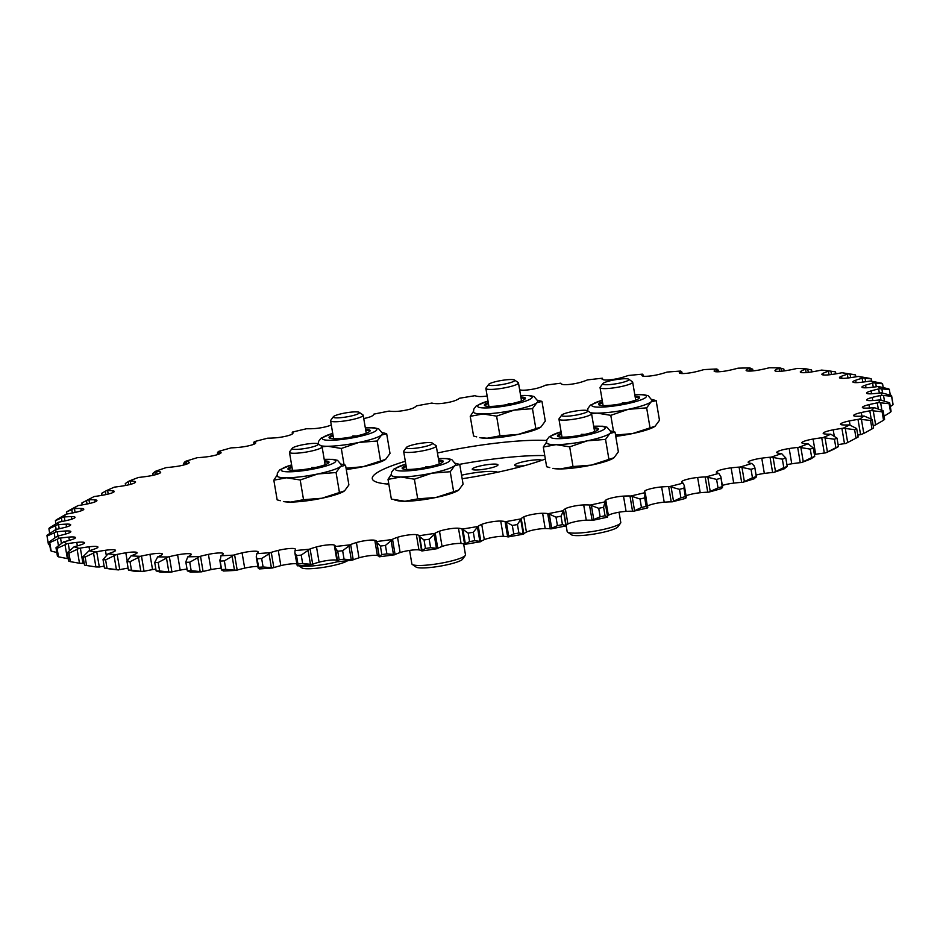 <?xml version="1.0" encoding="UTF-8"?>
<svg xmlns="http://www.w3.org/2000/svg" width="940" height="940" viewBox="0 0 940 940"><rect width="100%" height="100%" fill="white"/><g stroke="black" fill="none" stroke-linecap="round" stroke-linejoin="round"><path stroke-width="1.41" d="M545.341 459.049A97.807 15.134 170.4 0 1 462.163 478.754M388.831 484.147A97.807 15.134 170.4 0 1 375.612 481.75A97.807 15.134 170.4 0 1 372.275 478.683A97.807 15.134 170.4 0 1 405.316 461.27M185.356 464.548L184.898 461.822L185.685 461.27A418.57 64.754 170.4 0 1 197.212 457.698L198.34 457.627A29.728 4.594 -9.6 0 0 206.283 456.887A11.633 1.798 -9.6 0 0 221.064 452.657A11.633 1.798 -9.6 0 0 221.029 452.539A29.728 4.594 -9.6 0 0 220.066 451.799A29.728 4.594 -9.6 0 0 219.138 451.505L218.656 451.388A418.57 64.754 170.4 0 1 231.205 447.851L232.262 447.816A29.728 4.594 -9.6 0 0 239.782 447.264A11.633 1.798 -9.6 0 0 255.704 442.987A29.728 4.594 -9.6 0 0 255.704 442.693A29.728 4.594 -9.6 0 0 254.717 441.777L254.364 441.624A418.57 64.754 170.4 0 1 267.806 438.157L268.769 438.157A29.728 4.594 -9.6 0 0 275.796 437.805A11.633 1.798 -9.6 0 0 292.704 433.634A29.728 4.594 -9.6 0 0 292.986 432.823A29.728 4.594 -9.6 0 0 292.634 432.259L292.422 432.083A418.57 64.754 170.4 0 1 306.605 428.734L307.462 428.757A29.728 4.594 -9.6 0 0 313.913 428.616A11.633 1.798 -9.6 0 0 331.279 424.868M155.358 474.759L154.853 471.763L155.817 471.163A418.57 64.754 170.4 0 1 166.192 467.603L167.391 467.497A29.728 4.594 -9.6 0 0 175.662 466.569A11.633 1.798 -9.6 0 0 189.281 462.48A11.633 1.798 -9.6 0 0 189.058 462.21A29.728 4.594 -9.6 0 0 188.482 461.893A29.728 4.594 -9.6 0 0 186.296 461.352L185.685 461.27M160.329 472.844L160.164 471.88A29.728 4.594 -9.6 0 0 156.557 471.222L155.817 471.163M128.78 484.793L128.239 481.609L129.379 480.951A418.57 64.754 170.4 0 1 138.474 477.45L139.743 477.32A29.728 4.594 -9.6 0 0 148.25 476.204A11.633 1.798 -9.6 0 0 160.67 472.291A11.633 1.798 -9.6 0 0 160.282 471.927A11.633 1.798 -9.6 0 0 160.164 471.88M134.867 482.761L134.643 481.445A29.728 4.594 -9.6 0 0 130.225 480.986L129.379 480.951M105.926 494.581L105.362 491.244L106.655 490.551A418.57 64.754 170.4 0 1 114.386 487.132L115.691 486.967A29.728 4.594 -9.6 0 0 124.338 485.686A11.633 1.798 -9.6 0 0 135.571 481.962A11.633 1.798 -9.6 0 0 135.172 481.597A11.633 1.798 -9.6 0 0 134.643 481.445M113.07 492.454L112.788 490.798A29.728 4.594 -9.6 0 0 107.618 490.539L106.655 490.551M87.056 503.993L86.468 500.574L87.902 499.833A418.57 64.754 170.4 0 1 91.509 497.918A418.57 64.754 170.4 0 1 94.176 496.531L95.516 496.355A29.728 4.594 -9.6 0 0 104.211 494.922A11.633 1.798 -9.6 0 0 114.245 491.409A11.633 1.798 -9.6 0 0 113.846 491.044A11.633 1.798 -9.6 0 0 112.788 490.798M95.163 501.819L94.834 499.845A29.728 4.594 -9.6 0 0 88.948 499.798L87.902 499.833M72.356 513.005L71.769 509.504L73.32 508.716A418.57 64.754 170.4 0 1 78.079 505.567L79.418 505.356A29.728 4.594 -9.6 0 0 88.078 503.793A11.633 1.798 -9.6 0 0 96.926 500.503A11.633 1.798 -9.6 0 0 96.526 500.139A11.633 1.798 -9.6 0 0 94.834 499.845M81.357 510.749L80.969 508.481A29.728 4.594 -9.6 0 0 74.448 508.646L73.32 508.716M62.017 521.512L61.417 517.917L63.074 517.082A418.57 64.754 170.4 0 1 66.258 514.133L67.598 513.898A29.728 4.594 -9.6 0 0 76.117 512.206A11.633 1.798 -9.6 0 0 83.801 509.163A11.633 1.798 -9.6 0 0 83.413 508.798A11.633 1.798 -9.6 0 0 80.969 508.481M71.793 519.15L71.358 516.612A29.728 4.594 -9.6 0 0 64.273 516.976L63.074 517.082M56.153 529.42L55.519 525.73L57.27 524.849A418.57 64.754 170.4 0 1 58.832 522.123L60.172 521.876A29.728 4.594 -9.6 0 0 68.444 520.079A11.633 1.798 -9.6 0 0 75.035 517.294A11.633 1.798 -9.6 0 0 74.636 516.929A11.633 1.798 -9.6 0 0 71.358 516.612M66.564 526.929L66.094 524.144A29.728 4.594 -9.6 0 0 58.527 524.72L57.27 524.849M54.978 537.692L54.156 532.851L55.965 531.934A418.57 64.754 170.4 0 1 55.918 529.467L57.211 529.197A29.728 4.594 -9.6 0 0 65.166 527.317A11.633 1.798 -9.6 0 0 70.688 524.802A11.633 1.798 -9.6 0 0 70.3 524.438A11.633 1.798 -9.6 0 0 66.094 524.144M65.753 534.002L65.248 531.006A29.728 4.594 -9.6 0 0 57.27 531.77L55.965 531.934M58.421 545.611L57.34 539.207L59.197 538.244A418.57 64.754 170.4 0 1 57.516 536.07L58.762 535.788A29.728 4.594 -9.6 0 0 66.305 533.85A11.633 1.798 -9.6 0 0 70.841 531.605A11.633 1.798 -9.6 0 0 70.441 531.241A11.633 1.798 -9.6 0 0 65.248 531.006M69.372 540.347L68.82 537.104A29.728 4.594 -9.6 0 0 60.524 538.068L59.197 538.244M69.478 558.995L67.375 558.619L65.036 544.742L66.904 543.743A418.57 64.754 170.4 0 1 63.614 541.863L64.813 541.569A29.728 4.594 -9.6 0 0 71.863 539.595A11.633 1.798 -9.6 0 0 75.47 537.621A11.633 1.798 -9.6 0 0 75.082 537.257A11.633 1.798 -9.6 0 0 68.82 537.104M77.362 545.905L76.775 542.392A29.728 4.594 -9.6 0 0 68.244 543.532L66.904 543.743M84.165 563.154A29.728 4.594 -9.6 0 0 82.943 563.365L79.489 563.248L77.139 549.371L79.019 548.337A418.57 64.754 170.4 0 1 74.154 546.786L75.282 546.481A29.728 4.594 -9.6 0 0 81.757 544.495A11.633 1.798 -9.6 0 0 84.541 542.791A11.633 1.798 -9.6 0 0 84.142 542.427A11.633 1.798 -9.6 0 0 76.775 542.392M89.664 550.605L89.018 546.81A29.728 4.594 -9.6 0 0 80.358 548.102L79.019 548.337M104.129 566.15A29.728 4.594 -9.6 0 0 99.311 566.996L95.892 566.938L93.554 553.049L95.398 551.991A418.57 64.754 170.4 0 1 89.018 550.793L90.064 550.488A29.728 4.594 -9.6 0 0 95.904 548.49A11.633 1.798 -9.6 0 0 97.948 547.068A11.633 1.798 -9.6 0 0 97.549 546.704A11.633 1.798 -9.6 0 0 89.018 546.81M106.29 555.411L105.433 550.288A29.728 4.594 -9.6 0 0 96.726 551.745L95.398 551.991M128.11 568.124A29.728 4.594 -9.6 0 0 119.756 569.652L116.407 569.64L114.069 555.752L115.867 554.671A418.57 64.754 170.4 0 1 108.041 553.824L108.993 553.507A29.728 4.594 -9.6 0 0 114.116 551.545A11.633 1.798 -9.6 0 0 115.538 550.394A11.633 1.798 -9.6 0 0 115.138 550.029A11.633 1.798 -9.6 0 0 105.433 550.288M127.182 560.922L125.819 552.814A29.728 4.594 -9.6 0 0 117.171 554.4L115.867 554.671M155.84 569.088A11.633 1.798 -9.6 0 0 152.538 569.605A29.728 4.594 -9.6 0 0 144.043 571.309L140.812 571.32L138.462 557.444L140.213 556.327A418.57 64.754 170.4 0 1 131.024 555.846L131.858 555.54A29.728 4.594 -9.6 0 0 136.23 553.625A11.633 1.798 -9.6 0 0 137.123 552.732A11.633 1.798 -9.6 0 0 136.723 552.356A11.633 1.798 -9.6 0 0 125.819 552.814M152.538 569.605L149.954 554.341A29.728 4.594 -9.6 0 0 141.47 556.045L140.213 556.327M187.025 569.111A11.633 1.798 -9.6 0 0 180.175 570.122A29.728 4.594 -9.6 0 0 171.926 571.931L168.836 571.978L166.486 558.09L168.143 556.962A418.57 64.754 170.4 0 1 157.697 556.856L158.425 556.562A29.728 4.594 -9.6 0 0 161.974 554.706A11.633 1.798 -9.6 0 0 162.467 554.048A11.633 1.798 -9.6 0 0 162.068 553.684A11.633 1.798 -9.6 0 0 149.954 554.341M180.175 570.122L177.601 554.87A29.728 4.594 -9.6 0 0 169.341 556.668L168.143 556.962M221.159 568.23A11.633 1.798 -9.6 0 0 211.007 569.64A29.728 4.594 -9.6 0 0 203.087 571.52L200.173 571.579L197.823 557.702L199.374 556.562A418.57 64.754 170.4 0 1 187.777 556.832L188.388 556.539A29.728 4.594 -9.6 0 0 191.09 554.776A11.633 1.798 -9.6 0 0 191.29 554.353A11.633 1.798 -9.6 0 0 190.891 553.989A11.633 1.798 -9.6 0 0 177.601 554.87M211.007 569.64L208.422 554.377A29.728 4.594 -9.6 0 0 200.502 556.257L199.374 556.562M257.854 566.444A11.633 1.798 -9.6 0 0 244.682 568.136A29.728 4.594 -9.6 0 0 237.186 570.075L234.471 570.157L232.133 556.269L233.555 555.129A418.57 64.754 170.4 0 1 220.947 555.763L221.417 555.481A29.728 4.594 -9.6 0 0 223.238 553.824A11.633 1.798 -9.6 0 0 223.285 553.625A11.633 1.798 -9.6 0 0 222.886 553.261A11.633 1.798 -9.6 0 0 208.422 554.377M244.682 568.136L242.097 552.885A29.728 4.594 -9.6 0 0 234.601 554.823L233.555 555.129M296.711 563.812A11.633 1.798 -9.6 0 0 280.837 565.645A29.728 4.594 -9.6 0 0 273.846 567.631L271.378 567.701L269.028 553.824L270.321 552.673A418.57 64.754 170.4 0 1 256.82 553.672L257.161 553.413A29.728 4.594 -9.6 0 0 258.101 551.956A29.728 4.594 -9.6 0 0 258.089 551.886A11.633 1.798 -9.6 0 0 258.089 551.874A11.633 1.798 -9.6 0 0 257.689 551.51A11.633 1.798 -9.6 0 0 242.097 552.885M280.837 565.645L278.264 550.394A29.728 4.594 -9.6 0 0 271.272 552.368L270.321 552.673M337.331 560.604A29.728 4.594 -9.6 0 0 336.861 560.334A11.633 1.798 -9.6 0 0 336.767 560.287A11.633 1.798 -9.6 0 0 319.083 562.191A29.728 4.594 -9.6 0 0 312.679 564.188L310.459 564.259L308.109 550.382L309.248 549.242A418.57 64.754 170.4 0 1 295.019 550.582L295.219 550.346A29.728 4.594 -9.6 0 0 295.536 549.465A29.728 4.594 -9.6 0 0 295.231 548.96A11.633 1.798 -9.6 0 0 294.925 548.76A11.633 1.798 -9.6 0 0 278.264 550.394M319.083 562.191L316.51 546.939A29.728 4.594 -9.6 0 0 310.094 548.937L309.248 549.242M592.823 520.325A418.57 64.754 170.4 0 0 607.593 517.118L605.043 515.743A428.135 66.235 170.4 0 1 600.155 516.8L592.082 520.266A29.728 4.594 -9.6 0 0 586.266 520.196A11.633 1.798 -9.6 0 0 567.913 524.015A29.728 4.594 -9.6 0 0 566.186 525.66L562.461 524.649A428.135 66.235 170.4 0 1 557.432 525.648L550.288 528.821A29.728 4.594 -9.6 0 0 545.188 528.55A11.633 1.798 -9.6 0 0 526.412 532.122A29.728 4.594 -9.6 0 0 523.803 533.873L518.88 533.004A428.135 66.235 170.4 0 1 513.757 533.944L507.635 536.822A29.728 4.594 -9.6 0 0 503.299 536.341A11.633 1.798 -9.6 0 0 484.312 539.642A29.728 4.594 -9.6 0 0 480.845 541.487L474.759 540.723A428.135 66.235 170.4 0 1 469.612 541.569L464.595 544.178A29.728 4.594 -9.6 0 0 461.07 543.485A11.633 1.798 -9.6 0 0 442.07 546.481A29.728 4.594 -9.6 0 0 437.793 548.384L430.602 547.703A428.135 66.235 170.4 0 1 425.468 548.466L421.613 550.793A29.728 4.594 -9.6 0 0 420.979 550.429A29.728 4.594 -9.6 0 0 418.946 549.912A11.633 1.798 -9.6 0 0 400.146 552.556A29.728 4.594 -9.6 0 0 395.094 554.518L386.88 553.883A428.135 66.235 170.4 0 1 381.828 554.553L379.184 556.609A29.728 4.594 -9.6 0 0 378.209 555.822A29.728 4.594 -9.6 0 0 377.387 555.552A11.633 1.798 -9.6 0 0 358.998 557.82A29.728 4.594 -9.6 0 0 353.24 559.805L351.302 559.864L348.963 545.976L349.927 544.847A418.57 64.754 170.4 0 1 335.11 546.528L335.18 546.304A29.728 4.594 -9.6 0 0 335.204 545.964A29.728 4.594 -9.6 0 0 334.288 545.082A11.633 1.798 -9.6 0 0 334.182 545.036A11.633 1.798 -9.6 0 0 316.51 546.939M377.387 555.552L374.813 540.3A11.633 1.798 -9.6 0 0 356.424 542.556A29.728 4.594 -9.6 0 0 350.655 544.542L349.927 544.847M393.472 554.553L391.122 540.664L391.91 539.548A418.57 64.754 170.4 0 1 376.681 541.558L376.599 541.358A29.728 4.594 -9.6 0 0 375.624 540.571A29.728 4.594 -9.6 0 0 374.813 540.3M418.946 549.912L416.361 534.66A11.633 1.798 -9.6 0 0 397.561 537.304A29.728 4.594 -9.6 0 0 392.521 539.255L391.91 539.548M436.477 548.396L434.127 534.508L434.727 533.403A418.57 64.754 170.4 0 1 419.252 535.706L419.029 535.542A29.728 4.594 -9.6 0 0 418.394 535.177A29.728 4.594 -9.6 0 0 416.361 534.66M681.594 373.532L681.465 372.651M643.101 376.153L642.819 374.484L642.678 375.612M602.54 378.679L602.152 379.478M722.226 487.837L722.19 486.697A428.135 66.235 170.4 0 1 718.031 487.872L708.795 492.149A418.57 64.754 170.4 0 0 721.344 488.612L722.19 486.697L720.851 476.651L718.759 473.361A418.57 64.754 170.4 0 1 706.21 476.886L716.597 479.4A428.135 66.235 -9.6 0 0 720.757 478.225M755.971 477.461L756.265 476.603A428.135 66.235 170.4 0 1 752.458 477.779L742.788 482.302A418.57 64.754 170.4 0 0 754.315 478.73L756.265 476.603L754.797 467.415M754.843 468.132L753.974 465.582L751.73 463.479A418.57 64.754 170.4 0 1 740.215 467.039L751.025 469.307A428.135 66.235 -9.6 0 0 754.843 468.132M787.227 466.475A428.135 66.235 170.4 0 1 783.795 467.65L773.808 472.397A418.57 64.754 170.4 0 0 784.183 468.837L787.227 466.475L785.793 458.003L781.598 453.585A418.57 64.754 170.4 0 1 771.235 457.134L782.362 459.178A428.135 66.235 -9.6 0 0 785.793 458.003M814.71 456.44A428.135 66.235 170.4 0 1 811.702 457.592L801.526 462.551A418.57 64.754 170.4 0 0 810.621 459.049L814.71 456.44L813.276 447.969L808.036 443.786A418.57 64.754 170.4 0 1 798.941 447.287L810.268 449.12A428.135 66.235 -9.6 0 0 813.276 447.969M838.433 446.594A428.135 66.235 170.4 0 1 835.872 447.722L825.614 452.869A418.57 64.754 170.4 0 0 833.345 449.449L838.433 446.594L837 438.122L830.76 434.198A418.57 64.754 170.4 0 1 823.029 437.617L834.438 439.25A428.135 66.235 -9.6 0 0 837 438.122M888.817 388.89L878.23 386.493A418.57 64.754 170.4 0 1 879.911 388.678L889.369 389.618A428.135 66.235 -9.6 0 0 888.817 388.89M890.286 395.059L889.369 389.618M882.578 393.061L881.873 388.937M879.911 388.678L878.653 388.96A29.728 4.594 -9.6 0 0 871.11 390.899A11.633 1.798 -9.6 0 0 866.574 393.143A11.633 1.798 -9.6 0 0 872.167 393.743A29.728 4.594 -9.6 0 0 880.145 392.979L881.45 392.814A418.57 64.754 170.4 0 1 881.509 395.282L891.567 396.269A428.135 66.235 -9.6 0 0 891.555 395.458L881.45 392.814M891.567 396.269L893 404.74A428.135 66.235 170.4 0 0 892.977 403.93L891.555 395.458M884.47 401.028L883.541 395.564M893 404.74L890.309 406.632M881.509 395.282L880.204 395.552A29.728 4.594 -9.6 0 0 872.25 397.42A11.633 1.798 -9.6 0 0 866.727 399.947A11.633 1.798 -9.6 0 0 871.321 400.593A29.728 4.594 -9.6 0 0 878.9 400.029L880.157 399.899A418.57 64.754 170.4 0 1 878.583 402.614L889.134 403.695A428.135 66.235 -9.6 0 0 889.663 402.79L880.157 399.899M889.134 403.695L890.568 412.166A428.135 66.235 170.4 0 0 891.096 411.262L889.663 402.79M881.896 410.216L880.663 402.931M890.568 412.166L884.07 416.197M878.583 402.614L877.255 402.872A29.728 4.594 -9.6 0 0 868.971 404.658A11.633 1.798 -9.6 0 0 862.391 407.443A11.633 1.798 -9.6 0 0 866.057 408.136A29.728 4.594 -9.6 0 0 873.143 407.76L874.353 407.666A418.57 64.754 170.4 0 1 871.168 410.615L882.108 411.791A428.135 66.235 -9.6 0 0 883.165 410.815L874.353 407.666M882.108 411.791L883.541 420.262A428.135 66.235 170.4 0 0 884.599 419.287L883.165 410.815M883.541 420.262L875.622 424.833L873.272 410.956M871.168 410.615L869.817 410.851A29.728 4.594 -9.6 0 0 861.31 412.531A11.633 1.798 -9.6 0 0 853.614 415.574A11.633 1.798 -9.6 0 0 856.446 416.255A29.728 4.594 -9.6 0 0 862.967 416.103L864.095 416.032A418.57 64.754 170.4 0 1 859.336 419.17L870.558 420.486A428.135 66.235 -9.6 0 0 872.132 419.44L864.095 416.032M875.622 424.833L873.236 425.961M870.558 420.486L871.991 428.957A428.135 66.235 170.4 0 0 873.566 427.912L872.132 419.44M871.991 428.957L863.789 433.434L861.451 419.546M859.336 419.17L857.997 419.381A29.728 4.594 -9.6 0 0 849.337 420.956A11.633 1.798 -9.6 0 0 840.489 424.234A11.633 1.798 -9.6 0 0 842.593 424.892A29.728 4.594 -9.6 0 0 848.468 424.951L849.513 424.904A418.57 64.754 170.4 0 1 843.239 428.205L854.613 429.674A428.135 66.235 -9.6 0 0 856.681 428.581L849.513 424.904M863.789 433.434L860.582 434.644A29.728 4.594 -9.6 0 0 857.785 435.103M856.54 437.876A428.135 66.235 170.4 0 1 856.046 438.146L845.824 443.469A418.57 64.754 170.4 0 0 848.491 442.082L856.54 437.876A428.135 66.235 170.4 0 0 858.114 437.053L856.681 428.581M856.046 438.146L854.613 429.674M847.668 442.493L845.318 428.616M843.239 428.205L841.911 428.393A29.728 4.594 -9.6 0 0 833.204 429.827A11.633 1.798 -9.6 0 0 823.182 433.34A11.633 1.798 -9.6 0 0 824.627 433.939A29.728 4.594 -9.6 0 0 829.809 434.198L830.76 434.198M845.824 443.469L844.484 443.645A29.728 4.594 -9.6 0 0 838.104 444.655M835.872 447.722L834.438 439.25M827.423 451.952L825.073 438.064M823.029 437.617L821.725 437.77A29.728 4.594 -9.6 0 0 813.077 439.051A11.633 1.798 -9.6 0 0 801.843 442.775A11.633 1.798 -9.6 0 0 802.772 443.292A29.728 4.594 -9.6 0 0 807.19 443.762L808.036 443.786M825.614 452.869L824.309 453.033A29.728 4.594 -9.6 0 0 815.661 454.314A11.633 1.798 -9.6 0 0 814.393 454.537M811.702 457.592L810.268 449.12M803.265 461.669L800.915 447.781M798.941 447.287L797.684 447.428A29.728 4.594 -9.6 0 0 789.177 448.533A11.633 1.798 -9.6 0 0 776.745 452.457A11.633 1.798 -9.6 0 0 777.251 452.857A29.728 4.594 -9.6 0 0 780.87 453.527L781.598 453.585M801.526 462.551L800.257 462.68A29.728 4.594 -9.6 0 0 791.75 463.796A11.633 1.798 -9.6 0 0 786.921 464.689M783.795 467.65L782.362 459.178M775.477 471.551L773.127 457.674M771.235 457.134L770.025 457.24A29.728 4.594 -9.6 0 0 761.764 458.18A11.633 1.798 -9.6 0 0 748.146 462.257A11.633 1.798 -9.6 0 0 748.357 462.527A29.728 4.594 -9.6 0 0 751.119 463.385L751.73 463.479M773.808 472.397L772.61 472.503A29.728 4.594 -9.6 0 0 764.337 473.431A11.633 1.798 -9.6 0 0 756.089 475.041M752.458 477.779L751.025 469.307M744.351 481.503L742.001 467.627M740.215 467.039L739.075 467.11A29.728 4.594 -9.6 0 0 731.132 467.862A11.633 1.798 -9.6 0 0 716.351 472.091A11.633 1.798 -9.6 0 0 716.398 472.197A29.728 4.594 -9.6 0 0 718.277 473.243L718.759 473.361M742.788 482.302L741.66 482.373A29.728 4.594 -9.6 0 0 733.717 483.113A11.633 1.798 -9.6 0 0 722.343 485.44M718.031 487.872L716.597 479.4M710.229 491.397L707.879 477.52M706.21 476.886L705.164 476.933A29.728 4.594 -9.6 0 0 697.633 477.473A11.633 1.798 -9.6 0 0 681.723 481.762A29.728 4.594 -9.6 0 0 681.712 482.044A29.728 4.594 -9.6 0 0 682.71 482.972L683.063 483.125A418.57 64.754 170.4 0 1 669.609 486.579L679.467 489.341A428.135 66.235 -9.6 0 0 683.92 488.189L684.343 485.686L683.063 483.125M708.795 492.149L707.738 492.184A29.728 4.594 -9.6 0 0 700.218 492.736A11.633 1.798 -9.6 0 0 686.047 495.791M686.036 497.906L685.354 496.661A428.135 66.235 170.4 0 1 680.901 497.801L672.194 501.843A418.57 64.754 170.4 0 0 685.636 498.376L683.92 488.189M680.901 497.801L679.467 489.341M673.498 501.138L671.148 487.261M669.609 486.579L668.657 486.591A29.728 4.594 -9.6 0 0 661.631 486.932A11.633 1.798 -9.6 0 0 644.711 491.103A29.728 4.594 -9.6 0 0 644.429 491.926A29.728 4.594 -9.6 0 0 644.793 492.478L645.005 492.654A418.57 64.754 170.4 0 1 630.811 496.014L640.034 499.011A428.135 66.235 -9.6 0 0 644.723 497.906L645.005 492.654M672.194 501.843L671.231 501.843A29.728 4.594 -9.6 0 0 664.204 502.195A11.633 1.798 -9.6 0 0 647.613 506.049M647.777 507.483L646.156 506.378A428.135 66.235 170.4 0 1 641.456 507.483L633.395 511.266A418.57 64.754 170.4 0 0 647.578 507.917L645.428 493.606M646.156 506.378L644.723 497.906M641.456 507.483L640.034 499.011M634.535 510.62L632.197 496.731M630.811 496.014L629.965 495.979A29.728 4.594 -9.6 0 0 623.502 496.12A11.633 1.798 -9.6 0 0 605.771 500.139A29.728 4.594 -9.6 0 0 604.914 501.537A29.728 4.594 -9.6 0 0 604.937 501.655L605.019 501.854A418.57 64.754 170.4 0 1 590.238 505.062L598.721 508.329A428.135 66.235 -9.6 0 0 603.609 507.271L605.019 501.854M633.395 511.266L632.538 511.243A29.728 4.594 -9.6 0 0 626.087 511.384A11.633 1.798 -9.6 0 0 608.356 515.402A29.728 4.594 -9.6 0 0 607.534 516.401M607.581 516.73L605.231 502.841M605.043 515.743L603.609 507.271M600.155 516.8L598.721 508.329M593.798 519.726L591.448 505.838M590.238 505.062L589.498 505.015A29.728 4.594 -9.6 0 0 583.693 504.933A11.633 1.798 -9.6 0 0 565.34 508.763A29.728 4.594 -9.6 0 0 563.601 510.397L563.53 510.632A418.57 64.754 170.4 0 1 548.326 513.651L555.998 517.188A428.135 66.235 -9.6 0 0 561.027 516.178L563.53 510.632M565.892 525.53L563.542 511.642M562.461 524.649L561.027 516.178M557.432 525.648L555.998 517.188M551.71 528.362L549.36 514.474M548.326 513.651L547.715 513.569A29.728 4.594 -9.6 0 0 542.615 513.287A11.633 1.798 -9.6 0 0 523.839 516.871A29.728 4.594 -9.6 0 0 521.218 518.621L521.019 518.868A418.57 64.754 170.4 0 1 505.555 521.688L512.323 525.472A428.135 66.235 -9.6 0 0 517.447 524.532L521.019 518.868M523.169 533.803L520.819 519.914M518.88 533.004L517.447 524.532M513.757 533.944L512.323 525.472M508.74 536.435L506.39 522.546M505.555 521.688L505.062 521.571A29.728 4.594 -9.6 0 0 500.726 521.077A11.633 1.798 -9.6 0 0 481.738 524.379A29.728 4.594 -9.6 0 0 478.272 526.224L477.92 526.494A418.57 64.754 170.4 0 1 462.363 529.067L468.179 533.097A428.135 66.235 -9.6 0 0 473.325 532.252L477.92 526.494M479.87 541.452L477.52 527.563M474.759 540.723L473.325 532.252M469.612 541.569L468.179 533.097M465.359 543.849L463.009 529.972M462.363 529.067L462.01 528.914A29.728 4.594 -9.6 0 0 458.485 528.233A11.633 1.798 -9.6 0 0 439.485 531.218A29.728 4.594 -9.6 0 0 435.208 533.133L434.727 533.403M430.602 547.703L429.169 539.231L434.127 534.508M425.468 548.466L424.046 539.995A428.135 66.235 -9.6 0 0 429.169 539.231M422.037 550.546L419.687 536.658L424.046 539.995M419.252 535.706L419.687 536.658M386.88 553.883L385.447 545.412L391.122 540.664M381.828 554.553L380.406 546.081A428.135 66.235 -9.6 0 0 385.447 545.412M379.255 556.421L376.916 542.545L380.406 546.081M376.681 541.558L376.916 542.545M351.302 559.864L344.075 559.194L342.642 550.722L348.963 545.976M344.075 559.194A428.135 66.235 170.4 0 1 339.164 559.746L337.73 551.275A428.135 66.235 -9.6 0 0 342.642 550.722M335.11 546.528L337.695 561.791A418.57 64.754 170.4 0 0 352.5 560.099M335.145 547.55L337.73 551.275M339.164 559.746L337.484 561.438M310.459 564.259L302.656 563.565L301.223 555.094L308.109 550.382M302.656 563.565A428.135 66.235 170.4 0 1 297.945 564.012L296.511 555.54A428.135 66.235 -9.6 0 0 301.223 555.094M295.019 550.582L294.866 552.896L296.511 555.54M297.945 564.012L297.592 565.845A418.57 64.754 170.4 0 0 311.822 564.494M294.866 552.896L297.181 565.516M271.378 567.701L263.083 566.961L261.649 558.501L269.028 553.824M263.083 566.961A428.135 66.235 170.4 0 1 258.618 567.302L257.184 558.83A428.135 66.235 -9.6 0 0 261.649 558.501M256.82 553.672L256.244 556.938L257.184 558.83M258.782 568.63L258.618 567.302L259.393 568.935A418.57 64.754 170.4 0 0 272.894 567.936M234.471 570.157L225.788 569.346L224.355 560.875L232.133 556.269M225.788 569.346A428.135 66.235 170.4 0 1 221.605 569.558L220.172 561.086A428.135 66.235 -9.6 0 0 224.355 560.875M220.947 555.763L220.172 561.086M236.14 570.38A418.57 64.754 170.4 0 1 223.52 571.015L221.441 569.899L219.772 559.97M200.173 571.579L191.172 570.686L189.739 562.214L197.823 557.702M191.172 570.686A428.135 66.235 170.4 0 1 187.33 570.78L185.897 562.308A428.135 66.235 -9.6 0 0 189.739 562.214M187.777 556.832L185.814 561.944L187.319 570.862L190.362 572.084A418.57 64.754 170.4 0 0 201.959 571.826M168.836 571.978L159.612 570.968L158.179 562.496L166.486 558.09M159.612 570.968A428.135 66.235 170.4 0 1 156.157 570.933L154.724 562.461A428.135 66.235 -9.6 0 0 158.179 562.496M157.697 556.856L154.724 562.461M156.157 570.933L160.282 572.119A418.57 64.754 170.4 0 0 170.728 572.225M140.812 571.32L131.471 570.192L130.037 561.721L138.462 557.444M131.471 570.192A428.135 66.235 170.4 0 1 128.428 570.039L126.994 561.568A428.135 66.235 -9.6 0 0 130.037 561.721M131.024 555.846L126.994 561.568M128.428 570.039L133.597 571.109A418.57 64.754 170.4 0 0 142.786 571.591M116.407 569.64L107.043 568.359L105.609 559.899L114.069 555.752M107.043 568.359A428.135 66.235 170.4 0 1 104.458 568.089L103.024 559.617A428.135 66.235 -9.6 0 0 105.609 559.899M108.041 553.824L103.024 559.617M104.458 568.089L110.626 569.076A418.57 64.754 170.4 0 0 118.452 569.922M95.892 566.938L86.598 565.504L85.164 557.032L93.554 553.049M86.598 565.504A428.135 66.235 170.4 0 1 84.494 565.105L83.061 556.633A428.135 66.235 -9.6 0 0 85.164 557.032M89.018 550.793L83.061 556.633M79.489 563.248L70.371 561.65L68.937 553.178L77.139 549.371M70.371 561.65A428.135 66.235 170.4 0 1 68.761 561.133L67.328 552.661A428.135 66.235 -9.6 0 0 68.937 553.178M74.154 546.786L67.328 552.661M67.375 558.619L58.515 556.832L57.081 548.361L65.036 544.742M58.515 556.832A428.135 66.235 170.4 0 1 57.434 556.21L56 547.738A428.135 66.235 -9.6 0 0 57.081 548.361M63.614 541.863L56 547.738M56.8 552.485L51.183 551.11L49.75 542.639L57.34 539.207M51.183 551.11A428.135 66.235 170.4 0 1 50.631 550.382L49.197 541.91A428.135 66.235 -9.6 0 0 49.75 542.639M57.516 536.07L49.197 541.91M49.714 544.942L48.445 544.542L47.024 536.07L54.156 532.851M55.918 529.467L47 535.26A428.135 66.235 -9.6 0 0 47.024 536.07M49.691 533.368L48.904 528.738L55.519 525.73M58.832 522.123L49.432 527.834A428.135 66.235 -9.6 0 0 48.904 528.738M55.93 523.803L55.401 520.713L61.417 517.917M66.258 514.133L56.459 519.738A428.135 66.235 -9.6 0 0 55.401 520.713M66.764 514.039L66.434 512.089L71.769 509.504M78.079 505.567L68.009 511.043A428.135 66.235 -9.6 0 0 66.434 512.089M82.215 504.897L81.886 502.947L86.468 500.574M91.509 497.918L83.46 502.125A428.135 66.235 -9.6 0 0 81.886 502.947M101.896 495.345L101.567 493.406L105.362 491.244M125.608 485.463L125.29 483.56L128.239 481.609M153.079 475.311L152.774 473.525L154.853 471.763M183.735 463.397L184.898 461.822M218.456 454.29L218.656 451.388M217.81 453.303L218.057 451.893M254.293 444.068L254.364 441.624M254.646 443.339L253.964 442.094M292.458 433.892L292.422 432.083M292.387 433.951L292.223 432.518M363.745 418.547A11.633 1.798 -9.6 0 0 372.087 415.985A29.728 4.594 -9.6 0 0 373.815 414.34L373.885 414.117A418.57 64.754 170.4 0 1 389.089 411.086L389.712 411.18A29.728 4.594 -9.6 0 0 394.812 411.45A11.633 1.798 -9.6 0 0 413.588 407.878A29.728 4.594 -9.6 0 0 416.197 406.127L416.408 405.88A418.57 64.754 170.4 0 1 431.871 403.06L432.365 403.178A29.728 4.594 -9.6 0 0 436.701 403.66A11.633 1.798 -9.6 0 0 455.689 400.358A29.728 4.594 -9.6 0 0 459.155 398.513L459.495 398.255A418.57 64.754 170.4 0 1 475.053 395.681L475.405 395.822A29.728 4.594 -9.6 0 0 478.93 396.515A11.633 1.798 -9.6 0 0 487.155 396.01M519.644 389.783A29.728 4.594 -9.6 0 0 521.054 390.088A11.633 1.798 -9.6 0 0 539.854 387.445A29.728 4.594 -9.6 0 0 544.906 385.482L545.517 385.189A418.57 64.754 170.4 0 1 560.745 383.191L560.816 383.391A29.728 4.594 -9.6 0 0 562.614 384.448A11.633 1.798 -9.6 0 0 581.002 382.18A29.728 4.594 -9.6 0 0 586.76 380.195L587.5 379.901A418.57 64.754 170.4 0 1 602.305 378.209L602.516 378.562M602.305 378.209L602.246 378.432A29.728 4.594 -9.6 0 0 602.223 378.773A29.728 4.594 -9.6 0 0 603.139 379.666A11.633 1.798 -9.6 0 0 620.917 377.81A29.728 4.594 -9.6 0 0 627.321 375.812L628.178 375.507A418.57 64.754 170.4 0 1 642.408 374.155L642.819 374.484M642.408 374.155L642.196 374.402A29.728 4.594 -9.6 0 0 641.879 375.283A29.728 4.594 -9.6 0 0 642.184 375.788A11.633 1.798 -9.6 0 0 659.163 374.355A29.728 4.594 -9.6 0 0 666.155 372.369L667.106 372.064A418.57 64.754 170.4 0 1 680.607 371.065L681.218 371.37M680.607 371.065L680.266 371.335A29.728 4.594 -9.6 0 0 679.315 372.792A29.728 4.594 -9.6 0 0 679.338 372.863A11.633 1.798 -9.6 0 0 679.338 372.875A11.633 1.798 -9.6 0 0 695.318 371.864A29.728 4.594 -9.6 0 0 702.815 369.925L703.86 369.62A418.57 64.754 170.4 0 1 716.48 368.985L718.395 370.442M717.725 371.805L717.291 369.255M716.48 368.985L715.998 369.255A29.728 4.594 -9.6 0 0 714.177 370.912A11.633 1.798 -9.6 0 0 714.141 371.124A11.633 1.798 -9.6 0 0 728.993 370.36A29.728 4.594 -9.6 0 0 736.913 368.48L738.041 368.174A418.57 64.754 170.4 0 1 749.638 367.916L752.67 369.22M751.13 371.03L750.649 368.174M749.638 367.916L749.039 368.21A29.728 4.594 -9.6 0 0 746.325 369.972A11.633 1.798 -9.6 0 0 746.125 370.395A11.633 1.798 -9.6 0 0 759.826 369.878A29.728 4.594 -9.6 0 0 768.074 368.069L769.273 367.775A418.57 64.754 170.4 0 1 779.718 367.881L783.843 369.068L784.16 370.912M781.434 371.218L780.917 368.128M779.718 367.881L778.99 368.186A29.728 4.594 -9.6 0 0 775.441 370.031A11.633 1.798 -9.6 0 0 774.959 370.689A11.633 1.798 -9.6 0 0 787.462 370.395A29.728 4.594 -9.6 0 0 795.957 368.691L797.214 368.41A418.57 64.754 170.4 0 1 806.403 368.891L811.573 369.961L811.89 371.876M808.306 372.381L807.754 369.126M806.403 368.891L805.557 369.197A29.728 4.594 -9.6 0 0 801.186 371.112A11.633 1.798 -9.6 0 0 800.293 372.017A11.633 1.798 -9.6 0 0 811.608 371.923A29.728 4.594 -9.6 0 0 820.244 370.348L821.548 370.078A418.57 64.754 170.4 0 1 829.374 370.924L835.543 371.911L835.872 373.85M831.454 374.52L830.889 371.147M829.374 370.924L828.422 371.23A29.728 4.594 -9.6 0 0 823.299 373.192A11.633 1.798 -9.6 0 0 821.889 374.355A11.633 1.798 -9.6 0 0 831.994 374.449A29.728 4.594 -9.6 0 0 840.689 373.004L842.017 372.745A418.57 64.754 170.4 0 1 848.397 373.956L855.506 374.896A428.135 66.235 -9.6 0 0 853.403 374.496L842.017 372.745M855.835 376.846L855.506 374.896M850.641 377.645L850.054 374.19M848.397 373.956L847.351 374.261A29.728 4.594 -9.6 0 0 841.523 376.247A11.633 1.798 -9.6 0 0 839.479 377.68A11.633 1.798 -9.6 0 0 848.397 377.939A29.728 4.594 -9.6 0 0 857.057 376.635L858.408 376.399A418.57 64.754 170.4 0 1 863.261 377.951L871.239 378.867A428.135 66.235 -9.6 0 0 869.629 378.35L858.408 376.399M871.639 381.205L871.239 378.867M865.634 381.734L865.035 378.197M863.261 377.951L862.133 378.256A29.728 4.594 -9.6 0 0 855.659 380.254A11.633 1.798 -9.6 0 0 852.874 381.946A11.633 1.798 -9.6 0 0 860.641 382.345A29.728 4.594 -9.6 0 0 869.171 381.217L870.522 381.005A418.57 64.754 170.4 0 1 873.8 382.874L882.566 383.79A428.135 66.235 -9.6 0 0 881.485 383.168L870.522 381.005M883.201 387.515L882.566 383.79M876.303 386.763L875.692 383.132M873.8 382.874L872.602 383.179A29.728 4.594 -9.6 0 0 865.564 385.153A11.633 1.798 -9.6 0 0 861.945 387.127A11.633 1.798 -9.6 0 0 868.595 387.632A29.728 4.594 -9.6 0 0 876.903 386.681L878.23 386.493M437.453 453.01A97.807 15.134 170.4 0 1 546.681 440.472M387.127 484.018A97.807 15.134 170.4 0 1 388.69 483.336M459.46 464.36A97.807 15.134 170.4 0 1 544.754 455.571M566.115 525.883A418.57 64.754 170.4 0 1 550.911 528.914M523.592 534.12A418.57 64.754 170.4 0 1 508.129 536.94M480.505 541.745A418.57 64.754 170.4 0 1 464.947 544.319M437.312 548.666A418.57 64.754 170.4 0 1 421.837 550.969M394.483 554.812A418.57 64.754 170.4 0 1 379.255 556.809M871.591 393.778L871.11 390.899M872.778 400.522L872.25 397.42M869.535 408.019L868.971 404.658M861.921 416.162L861.31 412.531M850.042 425.103L849.337 420.956M834.227 435.89L833.204 429.827M815.661 454.314L813.077 439.051M791.75 463.796L789.177 448.533M764.337 473.431L761.764 458.18M733.717 483.113L731.132 467.862M700.218 492.736L697.633 477.473M664.204 502.195L661.631 486.932M644.969 492.63L644.711 491.103M626.087 511.384L623.502 496.12M608.356 515.402L605.771 500.139M586.266 520.196L583.693 504.933M567.913 524.015L565.34 508.763M545.188 528.55L542.615 513.287M526.412 532.122L523.839 516.871M503.299 536.341L500.726 521.077M484.312 539.642L481.738 524.379M461.07 543.485L458.485 528.233M442.07 546.481L439.485 531.218M400.146 552.556L397.561 537.304M358.998 557.82L356.424 542.556M336.861 560.334L334.288 545.082M295.418 550.053L295.231 548.96M189.163 462.809L189.058 462.21M746.454 370.724L746.325 369.972M775.629 371.147L775.441 370.031M801.432 372.569L801.186 371.112M823.605 374.99L823.299 373.192M841.876 378.35L841.523 376.247M856.058 382.639L855.659 380.254M866.01 387.797L865.564 385.153M541.898 460.295A13.924 2.15 -9.6 0 0 528.903 460.659A13.924 2.15 -9.6 0 0 515.132 464.548A13.924 2.15 -9.6 0 0 514.685 465.241A13.924 2.15 -9.6 0 0 524.661 465.641M472.656 468.566A13.054 2.021 -9.6 0 0 472.233 469.213A13.054 2.021 -9.6 0 0 483.606 469.319A13.054 2.021 -9.6 0 0 497.554 465.512A13.054 2.021 -9.6 0 0 497.977 464.865A13.054 2.021 -9.6 0 0 486.591 464.76A13.054 2.021 -9.6 0 0 472.656 468.566M497.683 472.221A27.577 4.265 -9.6 0 0 461.564 475.194M508.164 379.643A13.301 2.056 170.4 0 1 514.544 380.03A13.301 2.056 170.4 0 1 509.233 382.98A13.301 2.056 170.4 0 1 495.133 385.412A13.301 2.056 170.4 0 1 488.647 384.401A13.301 2.056 170.4 0 1 508.164 379.643M514.544 380.03L518.21 382.568A16.532 2.562 170.4 0 1 518.481 382.933A16.532 2.562 170.4 0 1 510.549 386.528A16.532 2.562 170.4 0 1 494.088 389.278A16.532 2.562 170.4 0 1 485.874 388.443A16.532 2.562 170.4 0 1 486.015 388.009L488.647 384.401M365.742 430.367A20.833 3.22 170.4 0 1 369.596 430.931A20.833 3.22 170.4 0 1 369.961 431.119M332.971 434.868A20.833 3.22 -9.6 0 0 329.059 437.511A20.833 3.22 -9.6 0 0 329.776 438.169A20.833 3.22 -9.6 0 0 352.582 436.783A20.833 3.22 -9.6 0 0 370.137 430.567A20.833 3.22 -9.6 0 0 369.42 429.909A20.833 3.22 -9.6 0 0 365.578 429.345M365.308 427.818L374.414 427.853L378.667 428.816L382.592 433.457A32.63 5.053 170.4 0 1 381.534 435.067A32.63 5.053 170.4 0 1 358.857 442.446A32.63 5.053 170.4 0 1 327.743 446.265A32.63 5.053 170.4 0 1 320.928 445.807M382.369 432.576L386.669 433.728L381.534 435.067L377.175 441.001L358.857 442.446L341.314 448.474L327.743 446.265L322.079 446.77A16.532 2.562 170.4 0 1 314.148 450.389A16.532 2.562 170.4 0 1 297.675 453.127A16.532 2.562 170.4 0 1 289.473 452.293A16.532 2.562 170.4 0 1 289.614 451.87L292.246 448.262A13.301 2.056 170.4 0 1 311.751 443.504A13.301 2.056 170.4 0 1 318.143 443.88A13.301 2.056 170.4 0 1 312.832 446.829A13.301 2.056 170.4 0 1 298.732 449.273A13.301 2.056 170.4 0 1 292.246 448.262M385.259 459.625A32.63 5.053 170.4 0 1 385.118 459.719A32.63 5.053 170.4 0 1 362.969 466.722L385.647 459.355L390.006 453.421L386.669 433.728M356.342 436.007L352.876 435.925M346.061 468.19L362.969 466.722A32.63 5.053 170.4 0 1 346.272 469.483M377.175 441.001L380.512 460.694M341.314 448.474L344.075 464.818M329.411 437.981A20.833 3.22 170.4 0 1 333.136 435.878M352.864 411.978A13.301 2.056 170.4 0 1 359.245 412.355A13.301 2.056 170.4 0 1 353.945 415.304A13.301 2.056 170.4 0 1 339.845 417.748A13.301 2.056 170.4 0 1 333.348 416.737A13.301 2.056 170.4 0 1 352.864 411.978M359.245 412.355L362.922 414.893A16.532 2.562 170.4 0 1 363.193 415.257A16.532 2.562 170.4 0 1 355.25 418.864A16.532 2.562 170.4 0 1 338.788 421.602A16.532 2.562 170.4 0 1 330.586 420.768A16.532 2.562 170.4 0 1 330.715 420.345L333.348 416.737M318.143 443.88L321.809 446.418A16.532 2.562 170.4 0 1 322.079 446.782L325.111 464.736M337.636 561.685A27.19 4.207 170.4 0 1 311.163 566.033A27.19 4.207 170.4 0 1 299.108 565.704M347.659 560.663A23.888 3.69 170.4 0 1 313.326 568.536A23.888 3.69 170.4 0 1 301.869 567.866L298.791 565.739M425.938 442.693A13.301 2.056 170.4 0 1 432.318 443.069A13.301 2.056 170.4 0 1 427.019 446.03A13.301 2.056 170.4 0 1 412.919 448.462A13.301 2.056 170.4 0 1 406.421 447.452A13.301 2.056 170.4 0 1 425.938 442.693M432.318 443.069L435.995 445.619A16.532 2.562 170.4 0 1 436.266 445.971A16.532 2.562 170.4 0 1 428.323 449.579A16.532 2.562 170.4 0 1 411.861 452.316A16.532 2.562 170.4 0 1 403.66 451.494A16.532 2.562 170.4 0 1 403.789 451.059L406.421 447.452M463.632 543.872L465.476 554.8A27.19 4.207 170.4 0 1 465.253 555.505A27.19 4.207 170.4 0 1 425.35 565.234A27.19 4.207 170.4 0 1 412.296 564.458A27.19 4.207 170.4 0 1 411.861 563.871L409.582 550.417M465.253 555.505L462.574 559.194A23.888 3.69 170.4 0 1 427.512 567.736A23.888 3.69 170.4 0 1 416.044 567.055L412.296 564.458M581.237 410.369A13.301 2.056 170.4 0 1 587.618 410.745A13.301 2.056 170.4 0 1 582.318 413.694A13.301 2.056 170.4 0 1 568.207 416.138A13.301 2.056 170.4 0 1 561.721 415.128A13.301 2.056 170.4 0 1 581.237 410.369M587.618 410.745L591.284 413.283A16.532 2.562 170.4 0 1 591.554 413.647A16.532 2.562 170.4 0 1 583.623 417.254A16.532 2.562 170.4 0 1 567.161 419.992A16.532 2.562 170.4 0 1 558.959 419.158A16.532 2.562 170.4 0 1 559.089 418.735L561.721 415.128M619.037 512.218L620.776 522.464A27.19 4.207 170.4 0 1 620.553 523.169A27.19 4.207 170.4 0 1 580.638 532.898A27.19 4.207 170.4 0 1 567.596 532.134A27.19 4.207 170.4 0 1 567.149 531.535L566.162 525.719M620.553 523.169L617.862 526.858A23.888 3.69 170.4 0 1 582.812 535.412A23.888 3.69 170.4 0 1 571.344 534.731L567.596 532.134M622.339 378.844A13.301 2.056 170.4 0 1 628.731 379.22A13.301 2.056 170.4 0 1 623.42 382.18A13.301 2.056 170.4 0 1 609.32 384.613A13.301 2.056 170.4 0 1 602.834 383.602A13.301 2.056 170.4 0 1 622.339 378.844M628.731 379.22L632.397 381.757A16.532 2.562 170.4 0 1 632.667 382.122A16.532 2.562 170.4 0 1 624.736 385.729A16.532 2.562 170.4 0 1 608.262 388.467A16.532 2.562 170.4 0 1 600.061 387.632A16.532 2.562 170.4 0 1 600.202 387.21L602.834 383.602M521.042 398.031A20.833 3.22 170.4 0 1 524.884 398.595A20.833 3.22 170.4 0 1 525.249 398.795M488.26 402.531A20.833 3.22 -9.6 0 0 484.359 405.187A20.833 3.22 -9.6 0 0 485.064 405.833A20.833 3.22 -9.6 0 0 507.87 404.447A20.833 3.22 -9.6 0 0 525.425 398.231A20.833 3.22 -9.6 0 0 524.72 397.585A20.833 3.22 -9.6 0 0 520.866 397.021M520.607 395.481L529.714 395.529L533.955 396.492L537.891 401.122A32.63 5.053 170.4 0 1 536.834 402.743A32.63 5.053 170.4 0 1 514.157 410.11A32.63 5.053 170.4 0 1 483.031 413.941A32.63 5.053 170.4 0 1 474.653 413.036A32.63 5.053 170.4 0 1 473.537 412.002L473.772 409.194L476.274 405.88L488.001 400.992M537.668 400.24L541.969 401.392L536.834 402.743L532.475 408.677L514.157 410.11L496.602 416.138L483.031 413.941L470.235 416.326L473.384 411.52M540.547 427.301A32.63 5.053 170.4 0 1 540.406 427.395A32.63 5.053 170.4 0 1 518.257 434.397L540.935 427.019L545.294 421.085L541.969 401.392M511.642 403.683L508.176 403.601M518.257 434.397A32.63 5.053 170.4 0 1 487.143 438.216A32.63 5.053 170.4 0 1 479.799 437.64L487.143 438.216L499.939 435.831L518.257 434.397M470.235 416.326L473.572 436.019L476.697 436.877M532.475 408.677L535.8 428.37M496.602 416.138L499.939 435.831M484.699 405.645A20.833 3.22 170.4 0 1 488.436 403.554M635.217 397.232A20.833 3.22 170.4 0 1 639.071 397.796A20.833 3.22 170.4 0 1 639.435 397.984M602.446 401.733A20.833 3.22 -9.6 0 0 598.533 404.376A20.833 3.22 -9.6 0 0 599.25 405.034A20.833 3.22 -9.6 0 0 622.057 403.648A20.833 3.22 -9.6 0 0 639.611 397.432A20.833 3.22 -9.6 0 0 638.906 396.774A20.833 3.22 -9.6 0 0 635.052 396.21M634.794 394.683L643.888 394.73L648.142 395.693L652.066 400.322A32.63 5.053 170.4 0 1 651.009 401.932A32.63 5.053 170.4 0 1 628.331 409.311A32.63 5.053 170.4 0 1 597.217 413.13A32.63 5.053 170.4 0 1 590.402 412.672M651.843 399.441L656.144 400.593L651.009 401.932L646.65 407.866L628.331 409.311L610.789 415.339L597.217 413.13L591.554 413.635L594.597 431.601M654.734 426.49A32.63 5.053 170.4 0 1 654.593 426.584A32.63 5.053 170.4 0 1 632.444 433.587L655.121 426.22L659.481 420.286L656.144 400.593M625.817 402.872L622.351 402.79M615.536 435.067L632.444 433.587A32.63 5.053 170.4 0 1 615.759 436.348M646.65 407.866L649.986 427.559M610.789 415.339L613.561 431.683M598.886 404.846A20.833 3.22 170.4 0 1 602.622 402.743M594.115 428.757A20.833 3.22 170.4 0 1 597.969 429.322A20.833 3.22 170.4 0 1 598.322 429.51M561.333 433.258A20.833 3.22 -9.6 0 0 557.432 435.902A20.833 3.22 -9.6 0 0 558.137 436.56A20.833 3.22 -9.6 0 0 580.944 435.173A20.833 3.22 -9.6 0 0 598.498 428.957A20.833 3.22 -9.6 0 0 597.793 428.299A20.833 3.22 -9.6 0 0 593.939 427.735M593.681 426.208L602.787 426.243L607.029 427.207L610.965 431.848A32.63 5.053 170.4 0 1 609.907 433.457A32.63 5.053 170.4 0 1 587.23 440.837A32.63 5.053 170.4 0 1 556.104 444.655A32.63 5.053 170.4 0 1 547.726 443.751A32.63 5.053 170.4 0 1 546.61 442.728L546.845 439.908L549.348 436.606L561.074 431.719M610.741 430.966L615.042 432.118L609.907 433.457L605.548 439.391L587.23 440.837L569.675 446.864L556.104 444.655L543.308 447.041L546.457 442.235M613.632 458.015A32.63 5.053 170.4 0 1 613.479 458.109A32.63 5.053 170.4 0 1 591.331 465.112L614.008 457.745L618.367 451.811L615.042 432.118M584.715 434.397L581.249 434.315M591.331 465.112A32.63 5.053 170.4 0 1 560.216 468.943A32.63 5.053 170.4 0 1 552.873 468.367L560.216 468.943L573.012 466.557L591.331 465.112M543.308 447.041L546.645 466.745L549.771 467.591M605.548 439.391L608.873 459.084M569.675 446.864L573.012 466.557M557.773 436.372A20.833 3.22 170.4 0 1 561.509 434.268M438.815 461.082A20.833 3.22 170.4 0 1 442.67 461.646A20.833 3.22 170.4 0 1 443.034 461.834M406.045 465.582A20.833 3.22 -9.6 0 0 402.132 468.238A20.833 3.22 -9.6 0 0 402.849 468.884A20.833 3.22 -9.6 0 0 425.656 467.497A20.833 3.22 -9.6 0 0 443.21 461.281A20.833 3.22 -9.6 0 0 442.493 460.635A20.833 3.22 -9.6 0 0 438.651 460.071M438.381 458.532L447.487 458.579L451.74 459.543L455.665 464.172A32.63 5.053 170.4 0 1 454.608 465.794A32.63 5.053 170.4 0 1 431.93 473.161A32.63 5.053 170.4 0 1 400.816 476.991A32.63 5.053 170.4 0 1 392.438 476.075A32.63 5.053 170.4 0 1 391.322 475.053L391.557 472.244L394.06 468.931L405.786 464.043M455.442 463.291L459.742 464.442L454.608 465.794L450.248 471.727L431.93 473.161L414.387 479.189L400.816 476.991L388.02 479.377L391.157 474.571M458.332 490.339A32.63 5.053 170.4 0 1 458.191 490.445A32.63 5.053 170.4 0 1 436.043 497.448L458.72 490.069L463.079 484.135L459.742 464.442M429.416 466.734L425.949 466.639M388.02 479.377L391.346 499.07L404.917 501.267L417.713 498.882L436.043 497.448A32.63 5.053 170.4 0 1 404.917 501.267A32.63 5.053 170.4 0 1 397.573 500.691L394.471 499.927M450.248 471.727L453.585 491.42M414.387 479.189L417.713 498.882M402.485 468.696A20.833 3.22 170.4 0 1 406.221 466.604M324.629 461.893A20.833 3.22 170.4 0 1 328.483 462.457A20.833 3.22 170.4 0 1 328.847 462.645M291.858 466.393A20.833 3.22 -9.6 0 0 287.946 469.037A20.833 3.22 -9.6 0 0 288.662 469.695A20.833 3.22 -9.6 0 0 311.469 468.308A20.833 3.22 -9.6 0 0 329.024 462.092A20.833 3.22 -9.6 0 0 328.319 461.434A20.833 3.22 -9.6 0 0 324.464 460.87M324.206 459.331L333.301 459.378L337.554 460.341L341.478 464.983A32.63 5.053 170.4 0 1 340.421 466.593A32.63 5.053 170.4 0 1 317.744 473.971A32.63 5.053 170.4 0 1 286.63 477.79A32.63 5.053 170.4 0 1 278.252 476.886A32.63 5.053 170.4 0 1 277.136 475.863L277.37 473.043L279.873 469.73L291.6 464.853M341.255 464.102L345.556 465.241L340.421 466.593L336.062 472.526L317.744 473.971L300.201 479.988L286.63 477.79L273.834 480.176L276.983 475.37M344.146 491.15A32.63 5.053 170.4 0 1 344.005 491.244A32.63 5.053 170.4 0 1 321.856 498.247L344.534 490.88L348.893 484.946L345.556 465.241M315.229 467.532L311.763 467.45M321.856 498.247A32.63 5.053 170.4 0 1 290.742 502.078A32.63 5.053 170.4 0 1 283.398 501.502L290.742 502.078L303.538 499.692L321.856 498.247M273.834 480.176L277.159 499.869L280.296 500.726M336.062 472.526L339.399 492.219M300.201 479.988L303.538 499.692M288.298 469.495A20.833 3.22 170.4 0 1 292.034 467.403M219.537 453.867L219.138 451.505M186.766 464.09L186.296 461.352M879.346 393.073L878.653 388.96M880.98 400.099L880.204 395.552M878.266 408.829L877.255 402.872M871.18 418.864L869.817 410.851M860.582 434.644L857.997 419.381M844.484 443.645L841.911 428.393M824.309 453.033L821.725 437.77M800.257 462.68L797.684 447.428M772.61 472.503L770.025 457.24M741.66 482.373L739.075 467.11M707.738 492.184L705.164 476.933M671.231 501.843L668.657 486.591M632.538 511.243L629.965 495.979M592.082 520.266L589.498 505.015M566.186 525.66L563.601 510.397M550.288 528.821L547.715 513.569M523.803 533.873L521.218 518.621M507.635 536.822L505.062 521.571M480.845 541.487L478.272 526.224M464.595 544.178L462.01 528.914M437.793 548.384L435.208 533.133M421.613 550.793L419.029 535.542M395.094 554.518L392.521 539.255M379.184 556.609L376.599 541.358M353.24 559.805L350.655 544.542M312.679 564.188L310.094 548.937M273.846 567.631L271.272 552.368M237.186 570.075L234.601 554.823M203.087 571.52L200.502 556.257M171.926 571.931L169.341 556.668M144.043 571.309L141.47 556.045M119.756 569.652L117.171 554.4M99.311 566.996L96.726 551.745M82.943 563.365L80.358 548.102M69.431 550.523L68.244 543.532M61.417 543.367L60.524 538.068M57.975 535.965L57.27 531.77M59.208 528.762L58.527 524.72M64.93 520.889L64.273 516.976M75.094 512.429L74.448 508.646M89.57 503.464L88.948 499.798M108.206 494.052L107.618 490.539M130.789 484.288L130.225 480.986M157.074 474.254L156.557 471.222M255.034 443.68L254.717 441.777M292.834 433.457L292.634 432.259M602.352 379.09L602.246 378.432M642.466 375.977L642.196 374.402M680.619 373.45L680.266 371.335M716.433 371.794L715.998 369.255M749.521 371.077L749.039 368.21M779.53 371.347L778.99 368.186M806.132 372.593L805.557 369.197M829.033 374.813L828.422 371.23M847.986 377.986L847.351 374.261M862.791 382.098L862.133 378.256M873.284 387.151L872.602 383.179M365.331 427.9A27.648 4.277 170.4 0 1 375.906 428.558A27.648 4.277 170.4 0 1 356.742 437.041A27.648 4.277 170.4 0 1 323.289 439.521A27.648 4.277 170.4 0 1 332.725 433.411M520.619 395.576A27.648 4.277 170.4 0 1 531.206 396.234A27.648 4.277 170.4 0 1 512.042 404.717A27.648 4.277 170.4 0 1 478.578 407.185A27.648 4.277 170.4 0 1 488.013 401.086M634.806 394.765A27.648 4.277 170.4 0 1 645.392 395.423A27.648 4.277 170.4 0 1 626.228 403.906A27.648 4.277 170.4 0 1 592.764 406.386A27.648 4.277 170.4 0 1 602.199 400.287M593.692 426.29A27.648 4.277 170.4 0 1 604.279 426.948A27.648 4.277 170.4 0 1 585.115 435.431A27.648 4.277 170.4 0 1 551.651 437.911A27.648 4.277 170.4 0 1 561.098 431.801M438.404 458.626A27.648 4.277 170.4 0 1 448.991 459.284A27.648 4.277 170.4 0 1 429.815 467.768A27.648 4.277 170.4 0 1 396.363 470.235A27.648 4.277 170.4 0 1 405.798 464.137M324.218 459.425A27.648 4.277 170.4 0 1 334.805 460.083A27.648 4.277 170.4 0 1 315.64 468.566A27.648 4.277 170.4 0 1 282.176 471.046A27.648 4.277 170.4 0 1 291.612 464.936M682.146 373.556L681.888 372.029M643.289 376.188L643.077 374.896M722.613 487.061L720.851 476.651M756.383 476.768L754.808 467.497M686.294 497.225L684.343 485.686M258.112 567.971L256.244 556.938M183.911 464.959L183.617 463.232M217.657 454.561L217.387 452.939M253.953 444.209L253.706 442.775M718.841 371.77L718.548 370.102M752.975 370.889L752.682 369.138M518.481 382.933L521.524 400.887M485.874 388.443L488.918 406.397M332.713 433.328L320.987 438.216L318.484 441.518L318.19 443.915M363.193 415.257L366.224 433.211M330.586 420.768L333.618 438.733M289.473 452.293L292.516 470.259M436.266 445.971L439.297 463.937M403.66 451.494L406.703 469.448M558.959 419.158L561.991 437.123M632.667 382.122L635.698 400.076M600.061 387.632L603.104 405.598M602.188 400.193L590.461 405.081L587.958 408.383L587.664 410.78"/></g></svg>
